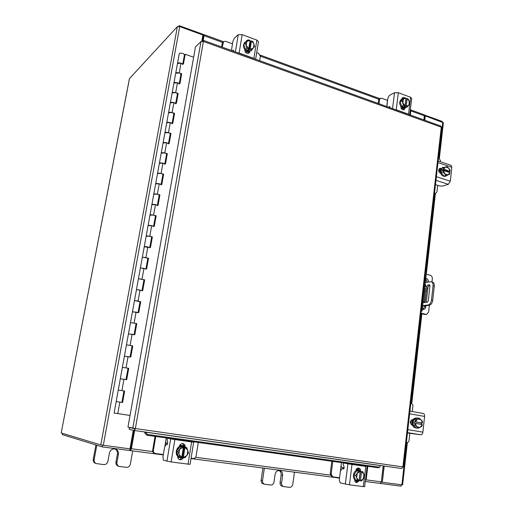 <?xml version="1.0" encoding="UTF-8"?>
<svg xmlns="http://www.w3.org/2000/svg" width="513" height="513" viewBox="0 0 513 513"><rect width="100%" height="100%" fill="white"/><g stroke="black" fill="none" stroke-linecap="round" stroke-linejoin="round"><path stroke-width="0.77" d="M118.804 390.156L124.653 391.06L118.804 390.156M121.895 402.423L116.175 401.551L122.594 402.506L124.653 391.06M122.921 367.43L128.737 368.34L122.921 367.43M125.993 379.626L120.311 378.741L126.705 379.671L128.737 368.34M127 344.935L132.777 345.858L127 344.935M130.052 357.074L124.403 356.176L130.764 357.067L132.777 345.858M131.033 322.677L136.779 323.613L131.033 322.677M134.073 334.758L128.449 333.848L134.784 334.707L136.779 323.613M135.022 300.656C137.452 300.83 139.113 301.182 140.017 301.715L135.022 300.656M138.042 312.673L132.457 311.757L138.76 312.577L140.735 301.599M142.306 290.595L144.224 279.957L144.653 279.816L138.972 278.86C141.396 278.995 143.044 279.367 143.929 279.97L143.884 279.886M141.979 290.813C141.088 290.243 139.427 289.883 137.003 289.73L142.697 290.679L144.653 279.816M142.877 257.289C145.294 257.385 146.936 257.776 147.802 258.456L148.533 258.257L142.877 257.289M145.872 269.184C144.999 268.543 143.351 268.164 140.928 268.049L146.596 269.011L148.533 258.257M146.744 235.942C149.161 235.999 150.79 236.403 151.636 237.153L152.367 236.916L149.764 236.275L146.154 236.198L146.744 235.942M149.725 247.779C148.866 247.061 147.231 246.663 144.82 246.586L144.23 246.824L150.45 247.561L152.367 236.916M150.572 214.806C152.983 214.832 154.599 215.255 155.426 216.076L156.164 215.793L153.579 215.127L149.982 215.107L150.572 214.806M153.534 226.586C152.701 225.803 151.072 225.387 148.667 225.348L148.071 225.624L151.675 225.675L154.272 226.329L156.164 215.793M157.664 205.213L159.479 195.152L159.921 194.889L157.356 194.196L153.765 194.228L154.362 193.888C156.766 193.882 158.37 194.318 159.184 195.203L159.145 195.075M157.311 205.61C156.491 204.758 154.881 204.328 152.476 204.321L151.88 204.642L155.477 204.636L158.049 205.315L159.921 194.889M161.409 184.411L163.198 174.484L163.641 174.189L161.095 173.477L157.517 173.561L158.119 173.182C160.511 173.137 162.108 173.593 162.903 174.548L162.865 174.388M161.044 184.853C160.242 183.93 158.645 183.481 156.247 183.513L155.644 183.872L159.235 183.808L161.787 184.513L163.641 174.189M161.832 152.688C164.218 152.611 165.802 153.079 166.584 154.099L167.328 153.701L164.801 152.964L161.223 153.105L161.832 152.688M164.744 164.295C163.961 163.307 162.371 162.845 159.979 162.91L159.376 163.307L162.954 163.192L165.487 163.923L167.328 153.701M165.507 132.399C167.892 132.283 169.463 132.771 170.226 133.848L170.976 133.418L168.463 132.655L164.897 132.848L165.507 132.399M168.405 143.948C167.636 142.896 166.058 142.422 163.673 142.518L163.063 142.947L166.635 142.787L169.155 143.537L170.976 133.418M172.413 123.242L174.125 113.713L174.587 113.341L172.092 112.552L168.533 112.796L169.149 112.309C171.522 112.161 173.086 112.661 173.83 113.803L173.804 113.61M172.035 123.8C171.278 122.69 169.713 122.197 167.334 122.325L166.719 122.793L170.278 122.581L172.785 123.357L174.587 113.341M172.753 92.417C175.119 92.237 176.671 92.75 177.402 93.956L178.158 93.456L175.683 92.648L172.131 92.936L172.753 92.417M175.619 103.857C174.882 102.683 173.33 102.177 170.951 102.337L170.335 102.837L173.888 102.574L176.376 103.376L178.158 93.456M179.569 83.472L181.236 74.199L181.698 73.769L179.236 72.936L175.696 73.276L176.318 72.718C178.684 72.513 180.223 73.038 180.942 74.308L180.916 74.109M179.178 84.106C178.453 82.875 176.908 82.349 174.542 82.542L173.92 83.08L177.466 82.766L179.935 83.593L181.698 73.769M184.424 54.936L184.443 54.846C183.744 53.525 182.211 52.98 179.851 53.217L179.229 53.807L177.485 63.432M182.692 64.555C181.987 63.259 180.454 62.721 178.088 62.945L177.466 63.516L181.006 63.157L183.455 64.003L185.199 54.275L193.632 57.225M130.039 415.447L114.091 413.042L120.311 378.741M183.09 63.875L184.738 54.731L185.199 54.275M122.19 402.449L124.242 391.028M126.301 379.601L128.321 368.347M130.366 356.997L132.36 345.897M134.387 334.63L136.355 323.69M138.369 312.5L140.312 301.708M144.224 279.957L143.871 279.874M146.205 268.921L148.097 258.424M150.065 247.465L151.925 237.115M153.887 226.233L155.721 216.024M159.479 195.152L159.133 195.055M163.198 174.484L162.852 174.388M165.115 163.814L166.872 154.022M168.783 143.428L170.521 133.771M174.125 113.713L173.792 113.61M176.01 103.254L177.697 93.86M181.236 74.199L180.903 74.09M264.336 468.202L262.541 480.617C262.406 482.47 263.098 483.688 264.612 484.259L270.633 485.022C272.422 485.035 273.544 484.041 274 482.04L275.083 474.416C275.77 471.627 277.334 470.35 279.797 470.594C281.842 471.3 282.785 472.89 282.625 475.384L281.56 482.977C281.432 484.823 282.112 486.029 283.612 486.587L289.486 487.331C291.23 487.344 292.327 486.356 292.776 484.375L294.456 472.165M262.893 468.016L261.123 480.232L262.541 480.617M264.612 484.259L263.182 483.862C261.675 483.291 260.982 482.079 261.123 480.232M283.612 486.587L282.131 486.189C280.637 485.631 279.957 484.432 280.085 482.592L281.56 482.977M279.046 470.511C280.637 471.434 281.336 472.941 281.15 475.025L280.085 482.592M424.764 314.469L426.585 314.398L424.764 314.469L420.942 313.552M425.925 314.347L420.987 313.161M421.205 311.199L422.058 311.102L421.237 310.904M426.585 314.398L428.624 312.026L429.375 305.273M431.965 281.951L432.324 278.751C432.369 276.988 431.696 275.834 430.285 275.282L426.213 274.205M425.726 271.133L426.534 271.351L422.058 311.102M422.776 309.506L424.636 306.812L424.745 305.819M425.123 302.471L426.617 289.133M427.367 282.253L425.694 278.841M422.25 309.371L423.366 309.519C424.719 309.268 425.527 308.319 425.796 306.678L425.905 305.684M426.284 302.33L427.996 287.017M428.528 282.073C428.4 279.957 427.476 278.674 425.758 278.232M425.758 286.6L426.014 285.626M424.988 285.055L425.604 284.824L426.002 285.844L424.777 286.972M432.446 282.073L432.639 282.124C433.883 282.669 434.428 284.042 434.267 286.248L432.722 300.259C432.222 303.125 431.061 304.805 429.234 305.299L422.622 306.069M422.674 305.62L428.009 304.991C429.83 304.498 430.991 302.817 431.491 299.951L432.722 300.259M434.267 286.248L433.043 285.933L431.491 299.951M425.271 282.586L430.593 281.746L432.639 282.124M429.907 285.19L429.112 285.311L425.226 291.262L424.097 302.599M429.689 284.862L427.893 284.997L424.392 290.364M429.355 284.773L429.958 285.812L428.272 300.945L427.412 302.189L423.02 302.542M433.043 285.933C433.203 283.727 432.658 282.349 431.414 281.804M425.226 291.262L424.322 291.031M429.112 285.311L427.893 284.997M96.81 445.233L94.148 459.674C93.93 461.527 94.616 462.829 96.2 463.572L103.761 464.598C105.902 464.631 107.281 463.56 107.884 461.386L109.384 453.075C110.353 449.907 112.366 448.567 115.425 449.055C117.682 449.939 118.676 451.671 118.407 454.242L116.932 462.508C116.72 464.374 117.419 465.669 119.01 466.381L126.326 467.356C128.423 467.388 129.757 466.33 130.347 464.175L132.675 450.895M95.893 444.951L93.244 459.34L94.148 459.674M96.2 463.572L95.29 463.22C93.706 462.476 93.026 461.187 93.244 459.34M119.01 466.381L118.022 466.022C116.432 465.31 115.739 464.021 115.951 462.162L116.932 462.508M114.931 448.939C116.868 449.946 117.695 451.613 117.419 453.928L115.951 462.162M434.511 193.254L435.806 193.407L436.929 191.862L437.666 185.321M435.806 193.407L434.453 193.792M440.314 161.704L440.449 160.505L438.519 157.715M447.445 174.991L445.367 176.292C442.187 176.504 440.487 174.625 440.269 170.662L442.482 167.501L444.88 167.264M445.957 176.1L444.123 176.094M443.989 176.055L441.129 172.9M441.077 172.74L440.853 170.457L441.552 168.488M441.635 168.367L443.072 167.296M439.16 172.24L440.071 168.796M438.641 170.829L439.776 168.7M444.053 176.119L449.535 174.292L444.053 176.119L441.065 172.83L443.072 172.144L441.071 172.836M446.066 175.446L443.072 172.15L443.456 170.508L442.283 170.912L442.43 169.591L443.604 169.187L443.565 167.7L441.565 168.399L441.065 172.83M448.901 168.283L450.061 171.348L450.023 169.861L447.047 166.565L441.565 168.392M450.061 171.348L448.881 171.746L448.824 172.285M443.456 170.508L449.895 172.644L449.535 174.292M445.694 166.994L448.631 167.982M449.895 172.644L448.189 174.741M442.43 169.591L448.881 171.746M450.036 171.323L443.604 169.187M447.875 174.843L444.931 173.869M444.662 173.574L443.521 170.515M443.668 169.194L445.38 167.097M447.509 174.971L447.118 175.42M448.631 174.6L447.073 175.42M440.629 173.336L440.443 173.279C438.275 171.624 438.089 169.976 439.891 168.341L441.18 168.411M450.991 165.314L451.825 167.283L450.299 181.243L448.311 184.327L442.834 186.072L439.583 185.943L435.486 184.616M439.365 168.636L440.763 169.027M259.655 60.662L260.354 56.321L258.578 53.333L256.705 52.647M232.492 43.817L225.573 41.29L223.572 41.604L222.219 47.145M222.969 42.733L222.206 43.425L221.61 46.927M222.206 43.425L223.572 41.604M252.883 48.568L251.223 50.716L247.253 51.249C243.233 48.754 242.405 45.792 244.759 42.374L246.759 41.232M251.659 50.357L250.203 51.069M250.017 51.114L247.689 50.89L245.554 49.485M245.419 49.344L243.835 44.548M243.867 44.381L245.195 42.008M249.113 52.262L245.233 51.935M249.151 52.05L246.432 51.928L244.836 51.018M250.113 51.146L251.607 49.921L250.126 49.19L249.254 49.908L247.869 49.402L248.741 48.684L246.939 48.216L245.458 49.453L250.113 51.146L254.615 46.619L252.967 41.624L251.485 40.886L253.884 43.759M243.803 44.445L248.305 39.899L243.803 44.445L245.458 49.453M248.305 39.899L250.107 40.418L248.741 48.684M249.946 41.373L250.613 41.624L251.485 40.886M245.278 43.188L246.939 48.209L245.451 49.447M247.099 41.252L250.107 40.418M246.202 45.33L246.824 41.547M250.126 49.19L251.492 40.931M250.613 41.624L249.254 49.908M254.038 44.208L253.422 47.978M253.153 48.273L250.152 49.126M248.76 48.62L246.355 45.785M248.33 39.905L249.235 40.123M250.068 40.655L250.774 41.489M232.453 50.845L233.46 50.114L233.473 51.21M231.434 50.473L232.883 41.476L234.306 38.225L238.25 34.73L242.168 34.634L239.109 53.031L253.877 58.36L256.846 40.091L258.469 41.739M239.109 53.031L237.532 52.672M255.064 59.001L253.877 58.36M246.15 41.425L246.824 40.386L248.298 39.905M249.978 51.371L249.145 53.031C246.586 53.903 245.124 52.801 244.759 49.729L244.797 49.485M242.168 34.634L256.846 40.091M246.452 40.803L247.478 40.604M249.235 51.518L248.696 53.307M386.731 106.518L387.514 100.368L381.672 98.239L380.415 98.297L379.549 99.65L379.024 103.741M410.317 115.034L410.804 111.007L410.374 109.237M379.549 99.65L378.556 100.17L378.132 103.421M378.556 100.17L379.415 98.823L380.415 98.297M406.046 107.473L402.917 107.858C399.133 105.094 398.646 102.202 401.455 99.195L402.493 98.727M405.398 107.717L403.475 107.589L401.679 106.364M401.57 106.242L400.159 101.875M400.178 101.721L402.012 98.919M400.974 107.916L404.109 108.397L401.32 108.641M405.475 107.749L407.393 106.826L406.219 106.229L405.11 106.768L403.955 106.351L405.065 105.813L403.5 105.409L401.602 106.338L405.475 107.749L407.393 106.826L409.791 103.697L408.329 99.15L407.162 98.541L409.214 101.106M400.127 101.779L402.025 100.837L404.443 97.707L402.545 98.663L400.127 101.779L401.602 106.338M404.449 97.707L406.02 98.156L405.065 105.813M405.911 99.047L407.162 98.541M402.025 100.837L403.5 105.402L401.596 106.332M403.558 99.022L406.02 98.156M402.91 102.805L403.34 99.304M406.219 106.229L407.175 98.586M406.052 99.092L405.11 106.768M409.342 101.523L408.919 105.011M408.701 105.293L406.245 106.172M405.09 105.749L403.045 103.222M402.282 97.912L403.487 98.195M401.756 99.047L402.769 97.553L404.699 97.765M388.341 107.102L389.656 106.582L389.797 107.627M386.873 106.576L387.841 98.22L389.45 95.367L394.535 92.718L398.357 92.725L396.235 109.756L408.54 114.2L410.599 97.278L411.689 98.387M396.235 109.756L394.843 109.449M409.451 114.72L408.54 114.2M405.167 107.89L404.071 109.75C402.096 110.058 401.012 108.987 400.826 106.537L400.852 106.313M398.357 92.725L410.599 97.278M404.154 108.076L403.507 109.904M167.693 443.521L166.334 443.309M166.257 437.935L165.59 441.873L166.654 443.418L167.674 443.598M155.747 436.454L153.361 450.433C153.214 451.953 153.804 452.953 155.125 453.447L163.371 454.55M155.125 453.447L154.439 453.255C153.118 452.767 152.534 451.767 152.675 450.254L153.361 450.433M155.054 436.358L152.675 450.254M191.093 458.205L193.234 458.487C194.735 458.519 195.697 457.731 196.101 456.128L198.3 442.45M188.091 441.372L188.149 441.02M187.335 441.263L187.392 440.911M182.455 457.936L177.742 457.314M179.762 445.22L184.468 445.868M184.456 445.803L179.8 445.156M183.231 457.474L179.909 457.5C173.599 456.134 176.081 444.944 182.404 446.13L183.026 446.252M180.307 457.602L178.498 456.685M178.325 456.538C176.902 455.185 176.312 453.46 176.562 451.357M176.594 451.151C177.036 449.074 178.158 447.58 179.954 446.669M180.134 446.586L182.801 446.22L185.129 447.208M179.531 457.378L177.69 456.762M179.441 445.951L181.871 445.989M179.159 457.295L177.69 456.628M179.383 446.175L182.442 446.137M178.364 456.647L179.723 457.012L178.864 454.088L177.87 451.581L176.523 451.248L178.364 456.647L181.769 457.23L179.031 454.582M177.87 451.581L181.378 446.887L186.713 447.618L180.025 446.573L176.523 451.248M186.809 455.615L183.333 457.506L185.065 457.711L188.547 453.017L186.713 447.625M183.333 457.506L181.775 457.192M181.378 446.887L180.025 446.573L181.378 446.887M187.873 450.6L187.123 455.185M183.398 447.176L181.769 457.23M184.186 447.208L182.532 457.295M183.353 457.436L184.981 447.394M178.864 454.088L179.621 449.484M179.941 449.061L183.404 447.246M184.988 447.464L187.707 450.113M183.494 457.525C182.827 459.077 181.717 459.821 180.172 459.738L179.806 459.667C178.312 459.122 177.613 457.974 177.716 456.23M166.026 444.521L167.212 444.681L166.026 444.521L167.014 444.758L167.668 442.257L167.103 439.538L167.77 438.269L188.136 441.379M191.638 441.924L193.683 442.161L190.105 464.278L188.04 464.118L191.638 441.924L174.856 439.564L171.137 461.95L163.391 460.206L162.942 457.089L164.615 447.137L165.994 444.514M193.683 442.161L188.444 441.18M166.93 461.232L170.669 438.891L167.783 438.275L169.765 438.551M170.669 438.891L174.856 439.564M179.287 446.714L179.332 446.419C179.883 444.386 181.115 443.463 183.032 443.649C184.654 444.175 185.392 445.367 185.238 447.233M188.04 464.118L171.137 461.95M182.602 457.654L179.435 459.533M182.647 443.591L184.513 446.797M344.287 467.927L341.69 467.497M341.44 462.598L340.985 466.189L342.03 467.6L343.332 467.83L343.203 468.837M344.274 468.016L343.332 467.83M339.58 477.757L340.985 466.189M332.815 461.386L331.174 474.115L332.79 476.859L339.516 477.75M331.943 476.66L330.18 473.897L331.174 474.115M331.821 461.245L330.18 473.897M365.371 480.546L366.288 478.789L367.802 466.311M359.401 465.458L359.44 465.137M357.01 469.594L358.029 468.036M358.363 465.31L358.407 464.99M358.164 480.989L354.746 480.54M356.118 469.536L359.542 470.011L356.15 469.478M358.279 469.773L358.985 468.799M359.555 480.61L356.715 480.732C351.367 479.835 352.982 469.318 358.298 470.331L358.709 470.408M357.266 480.854L355.567 479.982M355.432 479.86L353.88 475.179M353.899 474.993L356.541 470.883M356.689 470.806L358.856 470.44L360.857 471.376M356.195 480.578L354.701 480.264M355.939 469.991L357.099 470.094M355.663 480.501L354.688 480.142M355.881 470.197L357.971 470.299M355.464 479.956L357.369 480.373L356.843 478.193L355.74 475.474L353.842 475.076L355.464 479.956L359.1 480.623L356.843 478.193M355.74 475.474L358.497 471.171L362.858 471.768L356.599 470.793L353.842 475.076M363.204 479.033L360.402 480.79L361.742 480.95L364.474 476.648L362.858 471.774M360.402 480.79L359.132 480.527M358.497 471.171L356.593 470.799L358.497 471.171M363.961 474.474L363.448 478.648M360.229 471.421L359.132 480.559M360.415 471.376L359.286 480.546M360.427 480.732L361.524 471.601M356.695 477.75L357.208 473.557M357.458 473.172L360.241 471.485M361.537 471.665L363.813 474.031M359.44 480.655L356.599 482.682C355.291 482.252 354.656 481.213 354.695 479.559M343.646 468.901L342.094 468.69L343.524 468.972L344.114 466.708L343.005 464.162L343.787 463.04L360.363 465.592M356.272 482.47L356.477 480.771M343.787 463.04L345.441 463.277M364.628 486.69L363.294 486.593L365.743 466.4L352.001 464.464L349.462 484.823L340.286 482.964L339.285 480.065L340.44 471.005L342.049 468.677L343.684 468.901M365.743 466.4L362.351 465.657M345.345 484.131L347.897 463.816L343.806 463.047M347.897 463.816L352.001 464.464M355.765 470.902L355.798 470.633C356.189 468.818 357.151 467.959 358.683 468.055C360.03 468.465 360.684 469.517 360.645 471.203M363.294 486.593L349.462 484.823M358.189 480.931L356.08 482.489M358.145 468.023L359.607 470.626M440.814 126.038L441.898 127.795M441.905 127.705L403.628 466.997L402.897 466.913L401.634 468.523L134.425 430.484L135.361 428.535L127.968 427.111L195.472 46.856L200.974 41.547L203.392 41.47L203.321 40.328L202.859 41.322M203.02 40.437L202.18 41.239M134.836 428.451L134.425 430.484L401.634 468.523M134.412 430.478L129.18 429.368L129.488 427.643L134.72 428.721M133.053 428.156L129.488 427.643M144.769 431.952L144.692 432.837L145.301 432.081L147.462 434.447L146.853 435.204L144.692 432.837M379.152 467.51L378.196 467.773L379.819 467.003L380.306 465.483M378.196 467.773L146.853 435.204M379.011 467.151L147.462 434.447M384.218 466.041L382.32 482.271L402.602 484.926L407.373 442.552M439.397 158.094L443.379 122.767L425.29 115.906L424.777 120.254M383.378 465.926L381.294 482.066M425.29 115.906L424.456 116.278L424.02 119.978M382.32 482.271L381.48 482.092M201.801 41.252L202.904 35.019L179.704 26.58L177.37 26.65L129.423 78.649L61.201 432.946M61.156 432.953L100.811 444.918L129.994 448.869L133.277 430.24M131.123 442.462L131.963 442.578L131.123 442.462M129.751 450.446L130.488 450.606L131.405 448.747L134.611 430.51M130.77 448.881L134.105 430.413M383.205 465.9L381.326 481.874L380.191 483.438L365.262 481.476L380.191 483.438M380.96 482.957L380.896 483.541L401.07 486.196L401.23 484.772M130.007 448.792L129.738 450.517L102.234 446.9L62.278 434.601L62.515 433.376M102.542 445.226L102.234 446.9M130.764 448.881L130.02 448.728M380.37 483.432L380.896 483.541M423.93 114.7L424.347 115.797L423.866 119.927M203.225 40.309L204.039 35.692L203.956 34.595L202.936 35.012M202.667 40.771L203.469 36.128M202.776 35.743L203.052 34.345L179.172 25.65L179.031 26.4M424.232 114.944L442.257 121.446L442.187 122.056M202.661 36.404L203.404 36.102M178.524 26.343L179.172 25.65M406.86 442.552L406.905 442.559C408.047 442.572 408.752 441.885 409.015 440.507L409.816 433.37M412.272 411.509L412.971 405.238L410.907 402.506M416.056 427.957L415.729 427.925C413.221 427.329 412.003 425.444 412.08 422.27C412.599 419.474 414.01 418.044 416.319 417.986L417.133 418.063M416.037 427.945L412.959 424.976M412.901 424.809L412.67 422.321L413.433 420.012M413.529 419.871L416.915 418.037M410.336 422.859L410.669 420.82M411.163 424.565L410.958 422.167L411.83 419.698M412.888 424.911L416.101 428.002L418.14 428.208L414.921 425.104L412.888 424.911L414.914 425.104L415.325 423.36L414.138 423.251L414.305 421.763L415.492 421.866L415.472 420.089L413.446 419.91L412.888 424.905M419.243 418.191L417.21 418.024L413.446 419.91L415.479 420.083L419.243 418.191L422.449 421.295L422.468 423.071L421.276 422.962L421.122 424.354M415.325 423.36L422.308 424.552L421.898 426.29L418.14 428.208M421.224 419.903L422.468 423.071L415.492 421.866M417.768 419.07L420.936 419.621M422.276 424.546L420.423 427.188M414.305 421.763L421.276 422.962M420.083 427.361L416.909 426.822M416.614 426.54L415.389 423.366M415.556 421.878L417.422 419.243M421.462 422.981L421.385 424.398M412.458 425.168L412.253 425.136C409.605 422.911 409.765 421.051 412.721 419.557L413.08 419.608M409.932 411.093L423.302 413.478C424.251 413.805 424.687 414.786 424.597 416.421L422.879 432.151C422.584 433.87 421.904 434.761 420.833 434.819L407.463 432.985M412.279 419.57L413.016 419.698M119.85 402.083L117.766 413.606M123.973 379.21L121.914 390.611M128.058 356.58L126.018 367.866M132.097 334.187L130.084 345.358M136.092 312.032L134.105 323.081M140.049 290.108L138.08 301.041M143.967 268.408L142.018 279.226M147.84 246.933L145.91 257.641M151.675 225.675L149.764 236.275M155.477 204.636L153.579 215.127M159.235 183.808L157.356 194.196M162.954 163.192L161.095 173.477M166.635 142.787L164.801 152.964M170.278 122.581L168.463 132.655M173.888 102.574L172.092 112.552M177.466 82.766L175.683 92.648M181.006 63.157L179.236 72.936M282.625 475.384L281.15 475.025M424.636 306.812L425.796 306.678M429.234 305.299L428.009 304.991M423.116 301.702L424.027 301.926M118.407 454.242L117.419 453.928M434.479 193.536L434.941 193.395M451.825 167.283L437.967 162.608M436.383 176.677L450.299 181.243M448.311 184.327L435.973 180.307M440.994 168.347L439.885 168.732M233.556 50.293L233.229 50.178M235.377 51.896L238.25 34.73M249.934 51.614L249.106 52.288M389.816 106.768L389.348 106.601M392.535 108.615L394.535 92.718M405.142 108.108L404.084 108.621M164.904 445.964L165.59 441.873M190.406 441.456L188.457 441.18M358.997 468.741L358.863 469.857M357.971 468.491L358.946 468.677M135.361 428.535L402.897 466.913L441.283 127.179L203.392 41.47L135.361 428.535M200.974 41.547L132.803 428.105M145.301 432.119L380.313 465.567M442.777 122.267L438.769 157.799M434.716 193.741L425.982 271.204M421.199 313.61L411.17 402.558M406.662 442.527L401.891 484.862M103.299 445.335L179.704 26.58M100.811 444.918L177.37 26.65M61.194 432.972L129.494 78.508M131.405 448.747L152.759 451.581M195.665 457.269L330.276 475.109M365.955 479.835L381.326 481.874M339.535 478.09L191.035 458.564L339.535 478.09M163.307 454.916L130.514 450.606M130.514 448.811L130.212 450.529M424.347 115.797L410.817 110.872M378.895 99.272L260.373 56.173M222.648 42.457L204.039 35.692M203.122 36.385L203.366 34.98M424.597 416.421L409.63 413.779M407.841 429.637L422.879 432.151M420.833 434.819L407.508 432.619M123.954 390.983L121.895 402.397M128.038 368.296L126.012 379.549M132.078 345.845L130.078 356.945M136.073 323.632L134.105 334.579M140.03 301.65L138.087 312.443M143.941 279.893L142.03 290.538M147.821 258.36L145.929 268.857M151.656 237.051L149.79 247.401M155.452 215.954L153.611 226.162M159.21 195.075L157.395 205.142M162.929 174.407L161.14 184.334M166.61 153.945L164.846 163.737M170.252 133.688L168.514 143.345M173.862 113.629L172.15 123.158M177.434 93.776L175.747 103.171M180.974 74.109L179.306 83.382M184.443 54.846L182.833 63.785M175.696 73.276L173.933 83.003M172.131 92.936L170.348 102.76M168.533 112.796L166.731 122.722M164.897 132.848L163.076 142.883M161.223 153.105L159.383 163.243M157.517 173.561L155.657 183.814M153.765 194.228L151.886 204.591M149.982 215.107L148.084 225.579M146.154 236.198L144.236 246.785M142.293 257.507L140.35 268.209M138.388 279.04L136.426 289.858M136.42 289.883L132.463 311.724M130.462 322.773L126.435 344.967M126.435 344.986L124.403 356.163M122.363 367.43L120.311 378.735M124.403 356.176L122.363 367.417M132.457 311.757L130.462 322.748M140.344 268.248L138.395 279.001M144.23 246.824L142.3 257.468M148.071 225.624L146.167 236.153M151.88 204.642L149.988 215.056M155.644 183.872L153.778 194.177M159.376 163.307L157.523 173.503M163.063 142.947L161.236 153.034M166.719 122.793L164.91 132.777M170.335 102.837L168.546 112.719M173.92 83.08L172.15 92.859M177.466 63.516L175.715 73.192M438.153 160.973L451.139 165.366M258.488 41.604L255.641 59.213M411.708 98.246L409.701 114.809M182.82 446.207L183.218 446.297M181.673 445.938L182.07 446.034M331.796 476.635L332.79 476.859M358.504 470.363L359.055 470.472M356.894 470.049L357.446 470.158M367.071 466.554L364.628 486.702M203.321 40.328L440.911 126.076M379.004 467.625L379.819 467.003M411.849 402.769L421.872 313.77M422.366 309.41L422.738 306.056M425.386 282.567L425.796 278.912M426.322 274.231L435.409 193.529M130.488 450.606L163.307 454.922M424.02 114.732L410.682 109.878M379.787 98.624L260.238 55.09M223.469 41.7L203.956 34.595M406.392 442.495L406.905 442.559M409.938 411.093L423.302 413.478"/></g></svg>
